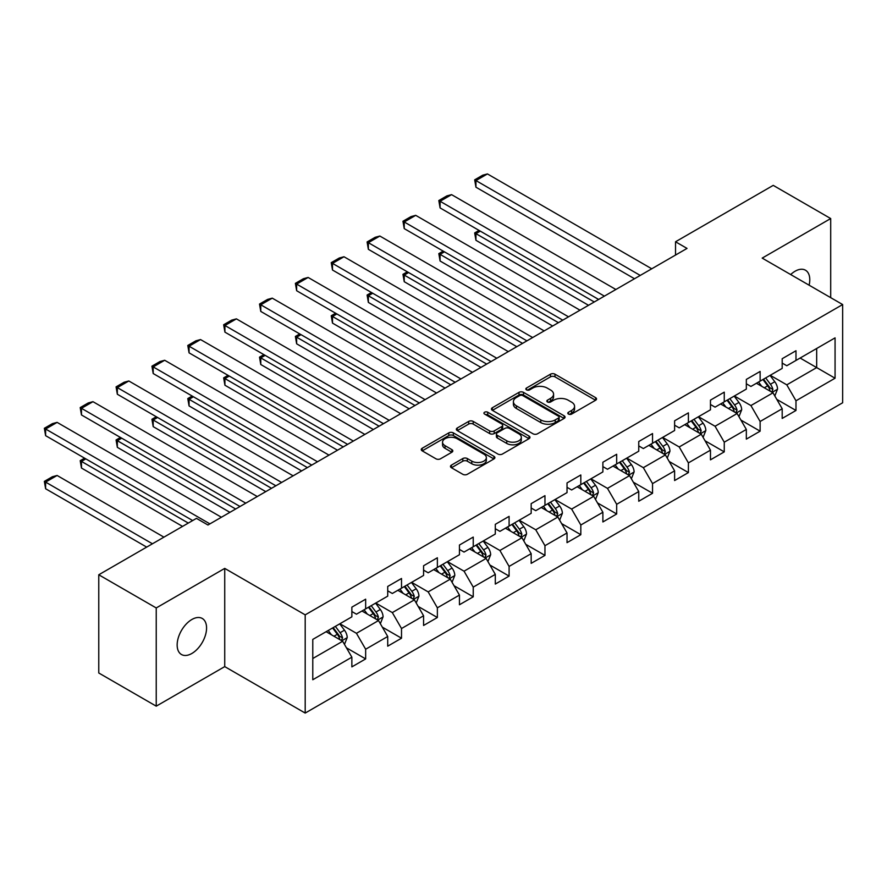 <?xml version="1.0" encoding="UTF-8"?>
<svg xmlns="http://www.w3.org/2000/svg" width="887" height="887" viewBox="0 0 887 887"><rect width="100%" height="100%" fill="white"/><g stroke="black" fill="none" stroke-linecap="round" stroke-linejoin="round"><path stroke-width="1.33" d="M568.467 414.085A2.229 1.286 0 0 0 571.627 414.085L595.598 400.248A3.193 1.841 0 0 0 596.541 398.939A3.193 1.841 0 0 0 595.598 397.642L554.985 374.192A3.193 1.841 0 0 0 550.472 374.192L526.501 388.029A2.229 1.286 0 0 0 525.847 388.95A2.229 1.286 0 0 0 526.501 389.859A2.229 1.286 0 0 0 529.661 389.859L532.765 388.062A10.212 5.899 0 0 1 547.201 388.062L550.583 390.014A10.212 5.899 0 0 1 553.577 394.183A10.212 5.899 0 0 1 550.583 398.352L547.49 400.148A2.229 1.286 0 0 0 546.835 401.057A2.229 1.286 0 0 0 547.49 401.977A2.229 1.286 0 0 0 550.639 401.977L553.743 400.181A10.212 5.899 0 0 1 568.19 400.181L571.572 402.133A10.212 5.899 0 0 1 574.565 406.301A10.212 5.899 0 0 1 571.572 410.47L568.467 412.267A2.229 1.286 0 0 0 567.813 413.176A2.229 1.286 0 0 0 568.467 414.085L568.467 412.267M191.858 653.475A20.811 12.008 120 0 0 205.451 635.136A20.811 12.008 120 0 0 202.269 618.472A20.811 12.008 120 0 0 191.858 619.503A20.811 12.008 120 0 0 178.276 637.831A20.811 12.008 120 0 0 181.458 654.506A20.811 12.008 120 0 0 191.858 653.475M809.11 285.193A20.811 12.008 120 0 0 805.474 270.213A20.811 12.008 120 0 0 795.062 271.245A20.811 12.008 120 0 0 790.683 274.549M451.416 465.121A3.193 1.841 0 0 0 450.485 466.429A3.193 1.841 0 0 0 451.416 467.726L462.814 474.301A3.193 1.841 0 0 0 467.327 474.301L493.948 458.934A3.193 1.841 0 0 0 494.891 457.625A3.193 1.841 0 0 0 493.948 456.328L453.335 432.878A3.193 1.841 0 0 0 448.822 432.878L422.201 448.257A3.193 1.841 0 0 0 421.258 449.554A3.193 1.841 0 0 0 422.201 450.862L435.96 458.801A3.193 1.841 0 0 0 440.473 458.801L451.871 452.226A3.193 1.841 0 0 0 452.802 450.918A3.193 1.841 0 0 0 451.871 449.62L445.041 445.673A8.537 4.923 0 0 1 442.546 442.192A8.537 4.923 0 0 1 447.813 437.646A8.537 4.923 0 0 1 457.115 438.71L483.858 454.144A8.537 4.923 0 0 1 486.353 457.625A8.537 4.923 0 0 1 481.087 462.182A8.537 4.923 0 0 1 471.784 461.118L467.327 458.546A3.193 1.841 0 0 0 462.814 458.546L451.416 465.121L451.416 467.726M224.733 568.401L156.234 607.95L98.767 574.776L98.767 672.989L156.234 706.163L224.733 666.614L305.195 713.07L305.195 614.857L224.733 568.401L224.733 666.614M830.698 297.655L830.698 218.557L762.188 258.106L842.65 304.551L305.195 614.857M830.698 218.557L773.231 185.372L675.528 241.774L675.528 255.046M98.767 574.776L196.459 518.363L207.957 525.004L687.026 248.415L675.528 241.774M532.987 433.787A3.193 1.841 0 0 0 537.5 433.787L564.121 418.42A3.193 1.841 0 0 0 565.063 417.112A3.193 1.841 0 0 0 564.121 415.815L523.507 392.364A3.193 1.841 0 0 0 518.995 392.364L492.374 407.732A3.193 1.841 0 0 0 491.442 409.04A3.193 1.841 0 0 0 492.374 410.337L532.987 433.787M485.477 414.573A2.229 1.286 0 0 1 487.75 414.883L487.75 412.233L529.04 436.071A3.193 1.841 0 0 1 529.971 437.369A3.193 1.841 0 0 1 529.04 438.677L502.408 454.044A3.193 1.841 0 0 1 497.895 454.044L457.282 430.594L457.282 427.989A3.193 1.841 0 0 0 456.35 429.297A3.193 1.841 0 0 0 457.282 430.594M457.282 427.989L468.68 421.414A3.193 1.841 0 0 1 473.192 421.414L489.668 430.927A3.193 1.841 0 0 0 494.181 430.927L501.732 426.558A3.193 1.841 0 0 0 502.674 425.261A3.193 1.841 0 0 0 501.732 423.953L484.59 414.052A2.229 1.286 0 0 1 483.936 413.142A2.229 1.286 0 0 1 485.311 411.956A2.229 1.286 0 0 1 487.75 412.233M305.195 713.07L842.65 402.765L842.65 304.551M346.462 647.832L365.655 658.919L365.655 649.229L387.719 636.489L387.719 646.179L401.512 638.208L401.512 628.528L423.576 615.778L423.576 625.468L437.369 617.507L437.369 607.817L459.444 595.077L459.444 604.768L473.237 596.807L473.237 587.116L495.301 574.377L495.301 584.067L509.094 576.095L509.094 566.416L531.169 553.665L531.169 563.356L544.962 555.395L544.962 545.705L567.026 532.965L567.026 542.656L580.819 534.695L580.819 525.004L602.883 512.265L602.883 521.955L616.676 513.983L616.676 504.304L638.751 491.553L638.751 501.244L652.544 493.283L652.544 483.592L674.608 470.853L674.608 480.543L688.401 472.583L688.401 462.892L710.465 450.152L710.465 459.843L724.258 451.871L724.258 442.192L746.333 429.441L746.333 439.132L760.126 431.171L760.126 421.48L782.19 408.741L782.19 418.431L795.983 410.47L795.983 400.78L835.066 378.217L835.066 337.869L816.672 348.491L816.672 367.595L835.066 378.217M365.655 658.919L351.862 666.88L351.862 657.189L312.778 679.752L312.778 639.405L351.862 616.842L351.862 607.151L365.655 599.191L365.655 608.881L387.719 596.142L387.719 586.451L401.512 578.49L401.512 588.181L423.576 575.441L423.576 565.751L437.369 557.779L437.369 567.469L459.444 554.73L459.444 545.039L473.237 537.078L473.237 546.769L495.301 534.029L495.301 524.339L509.094 516.378L509.094 526.069L531.169 513.318L531.169 503.639L544.962 495.667L544.962 505.357L567.026 492.618L567.026 482.927L580.819 474.966L580.819 484.657L602.883 471.917L602.883 462.227L616.676 454.266L616.676 463.956L638.751 451.206L638.751 441.526L652.544 433.555L652.544 443.245L674.608 430.505L674.608 420.815L688.401 412.854L688.401 422.545L710.465 409.805L710.465 400.115L724.258 392.154L724.258 401.844L746.333 389.094L746.333 379.414L760.126 371.442L760.126 381.133L782.19 368.393L782.19 358.703L795.983 350.742L795.983 360.432L835.066 337.869M361.974 611.01L378.527 620.556L356.452 633.307L339.909 623.749M351.862 611.531L356.452 614.192L365.655 608.881M356.452 633.307L365.655 649.229M378.527 620.556L387.719 636.489M397.831 590.298L414.384 599.856L392.32 612.595L375.766 603.038M387.719 590.831L392.32 593.481L401.512 588.181M392.32 612.595L401.512 628.528M414.384 599.856L423.576 615.778M433.699 569.598L450.252 579.156L428.177 591.895L411.623 582.338M423.576 570.13L428.177 572.78L437.369 567.469M428.177 591.895L437.369 607.817M450.252 579.156L459.444 595.077M469.556 548.887L486.109 558.444L464.045 571.195L447.491 561.637M459.444 549.419L464.045 552.08L473.237 546.769M464.045 571.195L473.237 587.116M486.109 558.444L495.301 574.377M505.413 528.186L521.966 537.744L499.902 550.483L483.348 540.926M495.301 528.719L499.902 531.368L509.094 526.069M499.902 550.483L509.094 566.416M521.966 537.744L531.169 553.665M541.281 507.486L557.834 517.043L535.759 529.783L519.205 520.225M531.169 508.018L535.759 510.668L544.962 505.357M535.759 529.783L544.962 545.705M557.834 517.043L567.026 532.965M577.138 486.775L593.691 496.332L571.627 509.071L555.074 499.525M567.026 487.307L571.627 489.968L580.819 484.657M571.627 509.071L580.819 525.004M593.691 496.332L602.883 512.265M613.006 466.074L629.548 475.632L607.484 488.371L590.93 478.814M602.883 466.606L607.484 469.256L616.676 463.956M607.484 488.371L616.676 504.304M629.548 475.632L638.751 491.553M648.863 445.374L665.416 454.931L643.341 467.671L626.799 458.113M638.751 445.906L643.341 448.556L652.544 443.245M643.341 467.671L652.544 483.592M665.416 454.931L674.608 470.853M684.72 424.662L701.273 434.22L679.209 446.959L662.656 437.413M674.608 425.195L679.209 427.856L688.401 422.545M679.209 446.959L688.401 462.892M701.273 434.22L710.465 450.152M720.588 403.962L737.13 413.519L715.066 426.259L698.512 416.702M710.465 404.494L715.066 407.144L724.258 401.844M715.066 426.259L724.258 442.192M737.13 413.519L746.333 429.441M756.445 383.262L772.998 392.819L750.923 405.559L734.381 396.001M746.333 383.794L750.923 386.444L760.126 381.133M750.923 405.559L760.126 421.48M772.998 392.819L782.19 408.741M800.118 358.038L816.672 367.595L786.791 384.847L770.238 375.301M782.19 363.082L786.791 365.743L795.983 360.432M786.791 384.847L795.983 400.78M156.234 607.95L156.234 706.163M312.778 658.52L342.659 641.268L326.117 631.71M342.659 641.268L351.862 657.189M776.79 399.383L795.983 410.47M740.933 420.083L760.126 431.171M705.065 440.795L724.258 451.871M669.208 461.495L688.401 472.583M633.34 482.206L652.544 493.283M597.483 502.907L616.676 513.983M561.626 523.607L580.819 534.695M525.758 544.319L544.962 555.395M489.901 565.019L509.094 576.095M454.044 585.719L473.237 596.807M418.176 606.431L437.369 617.507M382.319 627.131L401.512 638.208M569.365 414.406L571.572 413.131A10.212 5.899 0 0 0 574.565 408.962L574.565 406.301M553.577 394.183L553.577 396.844A10.212 5.899 0 0 1 550.583 401.013L548.377 402.288M595.565 400.27L554.985 376.842A3.193 1.841 0 0 0 550.472 376.842L527.388 390.169M564.088 418.442L523.507 395.014A3.193 1.841 0 0 0 518.995 395.014L492.418 410.371L492.374 407.732M558.488 418.032A2.229 1.286 0 0 0 559.143 417.112A2.229 1.286 0 0 0 558.488 416.203L522.831 395.624A2.229 1.286 0 0 0 519.671 395.624L516.4 397.509A10.212 5.899 0 0 0 513.407 401.678A10.212 5.899 0 0 0 516.4 405.847L540.771 419.917A10.212 5.899 0 0 0 555.218 419.917L558.488 418.032L558.488 420.682A2.229 1.286 0 0 0 559.143 419.773L559.143 417.112M513.407 401.678L513.407 404.328A10.212 5.899 0 0 0 516.4 408.497L516.4 405.847M558.488 420.682L555.218 422.567A10.212 5.899 0 0 1 540.771 422.567L516.4 408.497M457.326 430.627L468.68 424.075L468.68 421.414M502.674 425.261L502.674 427.911A3.193 1.841 0 0 1 501.732 429.219L494.181 433.577A3.193 1.841 0 0 1 489.668 433.577L473.192 424.075A3.193 1.841 0 0 0 468.68 424.075M487.75 414.883L528.996 438.699M506.754 440.795A8.537 4.923 0 0 0 516.057 441.859A8.537 4.923 0 0 0 521.323 437.313A8.537 4.923 0 0 0 518.828 433.821L509.404 428.388A3.193 1.841 0 0 0 504.891 428.388L497.341 432.745A3.193 1.841 0 0 0 496.398 434.053A3.193 1.841 0 0 0 497.341 435.351L506.754 440.795L506.754 443.445A8.537 4.923 0 0 0 516.057 444.52A8.537 4.923 0 0 0 521.323 439.963L521.323 437.313M496.398 434.053L496.398 436.703A3.193 1.841 0 0 0 497.341 438.012L497.341 435.351M506.754 443.445L497.341 438.012M486.353 457.625L486.353 460.286A8.537 4.923 0 0 1 481.087 464.843A8.537 4.923 0 0 1 471.784 463.768L467.327 461.196A3.193 1.841 0 0 0 462.814 461.196L451.461 467.748M442.546 442.192L442.546 444.853A8.537 4.923 0 0 0 445.041 448.334L445.041 445.673M451.827 452.248L445.041 448.334M493.904 458.956L453.335 435.528A3.193 1.841 0 0 0 448.822 435.528L422.234 450.884L422.201 448.257M774.817 395.957L777.544 389.071A8.615 4.978 -120 0 0 774.794 381.732L770.049 375.401M761.778 386.344L758.562 382.042M594.268 301.968L475.942 233.658L475.942 240.288L588.513 305.283M771.668 392.043L772.899 389.437A8.615 4.978 -120 0 0 770.426 384.259L765.681 377.929M763.53 379.17L768.796 386.2A4.391 2.539 60 0 1 769.583 387.53L772.899 389.437M762.931 379.514L767.676 385.845A8.615 4.978 60 0 1 770.138 391.034M480.31 231.141L475.942 233.658L474.678 232.926L479.047 230.409M475.942 240.288L474.678 232.926M640.237 275.425L475.942 180.571L475.942 187.201L634.493 278.74M651.734 268.783L487.44 173.93L475.942 180.571L474.678 179.839L482.728 175.194L487.44 173.93M475.942 187.201L474.678 179.839M738.949 416.668L741.687 409.772A8.615 4.978 -120 0 0 738.938 402.443L734.192 396.101M725.921 407.044L722.694 402.742M558.4 322.668L440.085 254.358L440.085 261L552.656 325.995M735.8 412.754L737.03 410.138A8.615 4.978 -120 0 0 734.569 404.96L729.824 398.629M727.662 399.871L732.928 406.9A4.391 2.539 60 0 1 733.726 408.231L737.03 410.138M727.063 400.225L731.808 406.556A8.615 4.978 60 0 1 734.281 411.734M444.454 251.841L440.085 254.358L438.821 253.627L443.19 251.11M440.085 261L438.821 253.627M703.092 437.369L705.83 430.483A8.615 4.978 -120 0 0 703.081 423.143L698.335 416.812M690.064 427.745L686.837 423.443M522.543 343.38L404.228 275.07L404.228 281.7L516.799 346.695M699.943 433.455L701.173 430.849A8.615 4.978 -120 0 0 698.712 425.66L693.967 419.329M691.805 420.582L697.071 427.601A4.391 2.539 60 0 1 697.869 428.942L701.173 430.849M691.206 420.926L695.951 427.257A8.615 4.978 60 0 1 698.413 432.435M408.597 272.542L404.228 275.07L402.964 274.338L407.333 271.81M404.228 281.7L402.964 274.338M604.38 296.125L440.085 201.271L440.085 207.913L598.636 299.451M615.877 289.495L451.583 194.641L440.085 201.271L438.821 200.54L446.871 195.894L451.583 194.641M440.085 207.913L438.821 200.54M568.523 316.836L404.228 221.983L404.228 228.613L562.768 320.152M580.009 310.195L415.715 215.341L404.228 221.983L402.964 221.251L411.003 216.605L415.715 215.341M404.228 228.613L402.964 221.251M667.235 458.069L669.962 451.184A8.615 4.978 -120 0 0 667.212 443.844L662.467 437.513M654.196 448.456L650.98 444.154M486.686 364.08L368.36 295.77L368.36 302.412L480.931 367.395M664.075 454.155L665.317 451.55A8.615 4.978 -120 0 0 662.844 446.372L658.099 440.041M655.948 441.282L661.203 448.312A4.391 2.539 60 0 1 662.001 449.642L665.317 451.55M655.349 441.626L660.083 447.957A8.615 4.978 60 0 1 662.556 453.146M372.728 293.253L368.36 295.77L367.096 295.038L371.465 292.522M368.36 302.412L367.096 295.038M631.367 478.78L634.105 471.884A8.615 4.978 -120 0 0 631.356 464.555L626.61 458.213M618.339 469.156L615.112 464.855M450.818 384.781L332.503 316.471L332.503 323.112L445.074 388.107M628.218 474.867L629.448 472.261A8.615 4.978 -120 0 0 626.987 467.072L622.242 460.741M620.08 461.983L625.346 469.012A4.391 2.539 60 0 1 626.144 470.343L629.448 472.261M619.481 462.338L624.226 468.669A8.615 4.978 60 0 1 626.699 473.846M336.872 313.954L332.503 316.471L331.239 315.75L335.608 313.222M332.503 323.112L331.239 315.75M595.51 499.481L598.237 492.595A8.615 4.978 -120 0 0 595.487 485.256L590.753 478.925M582.482 489.857L579.255 485.555M414.961 405.492L296.646 337.182L296.646 343.812L409.217 408.807M592.361 495.567L593.591 492.961A8.615 4.978 -120 0 0 591.13 487.783L586.385 481.441M584.223 482.694L589.489 489.713A4.391 2.539 60 0 1 590.287 491.054L593.591 492.961M583.624 483.038L588.369 489.369A8.615 4.978 60 0 1 590.831 494.547M301.015 334.654L296.646 337.182L295.382 336.45L299.751 333.922M296.646 343.812L295.382 336.45M532.655 337.537L368.36 242.683L368.36 249.314L526.911 340.852M544.152 330.895L379.858 236.042L368.36 242.683L367.096 241.951L375.146 237.306L379.858 236.042M368.36 249.314L367.096 241.951M496.798 358.237L332.503 263.384L332.503 270.025L491.054 361.563M508.295 351.607L344.001 256.753L332.503 263.384L331.239 262.652L339.289 258.006L344.001 256.753M332.503 270.025L331.239 262.652M460.941 378.949L296.646 284.095L296.646 290.725L455.186 382.264M472.427 372.307L308.133 277.454L296.646 284.095L295.382 283.363L303.421 278.718L308.133 277.454M296.646 290.725L295.382 283.363M425.073 399.649L260.778 304.795L260.778 311.426L419.329 402.964M436.57 393.008L272.276 298.154L260.778 304.795L259.514 304.064L267.564 299.418L272.276 298.154M260.778 311.426L259.514 304.064M389.216 420.349L224.921 325.496L224.921 332.137L383.472 423.676M400.713 413.719L236.419 318.865L224.921 325.496L223.657 324.764L231.707 320.118L236.419 318.865M224.921 332.137L223.657 324.764M353.348 441.061L189.064 346.207L189.064 352.838L347.604 444.376M364.845 434.419L200.551 339.566L189.064 346.207L187.789 345.475L195.839 340.83L200.551 339.566M189.064 352.838L187.789 345.475M317.491 461.761L153.196 366.908L153.196 373.538L311.747 465.076M328.988 455.131L164.694 360.266L153.196 366.908L151.932 366.176L159.982 361.53L164.694 360.266M153.196 373.538L151.932 366.176M281.634 482.461L117.339 387.608L117.339 394.249L275.879 485.788M293.12 475.831L128.826 380.978L117.339 387.608L116.075 386.876L124.113 382.242L128.826 380.978M117.339 394.249L116.075 386.876M245.766 503.173L81.471 408.319L81.471 414.95L240.022 506.488M257.263 496.532L92.969 401.678L81.471 408.319L80.207 407.588L88.256 402.942L92.969 401.678M81.471 414.95L80.207 407.588M559.642 520.181L562.38 513.296A8.615 4.978 -120 0 0 559.63 505.956L554.885 499.625M546.614 510.568L543.398 506.266M379.104 426.192L260.778 357.882L260.778 364.524L373.349 429.508M556.493 516.267L557.735 513.662A8.615 4.978 -120 0 0 555.262 508.484L550.517 502.153M548.366 503.395L553.621 510.424A4.391 2.539 60 0 1 554.419 511.755L557.735 513.662M547.756 503.738L552.501 510.08A8.615 4.978 60 0 1 554.974 515.258M265.146 355.365L260.778 357.882L259.514 357.151L263.882 354.634M260.778 364.524L259.514 357.151M523.785 540.893L526.523 533.996A8.615 4.978 -120 0 0 523.773 526.667L519.028 520.336M510.757 531.269L507.53 526.967M343.236 446.893L224.921 378.583L224.921 385.224L337.492 450.219M520.636 536.979L521.866 534.373A8.615 4.978 -120 0 0 519.405 529.184L514.66 522.853M512.498 524.095L517.764 531.125A4.391 2.539 60 0 1 518.562 532.455L521.866 534.373M511.899 524.45L516.644 530.781A8.615 4.978 60 0 1 519.106 535.959M229.29 376.066L224.921 378.583L223.657 377.862L228.026 375.334M224.921 385.224L223.657 377.862M487.928 561.593L490.655 554.708A8.615 4.978 -120 0 0 487.905 547.368L483.16 541.037M474.889 551.969L471.673 547.667M307.379 467.604L189.064 399.294L189.064 405.924L301.624 470.919M484.779 557.679L486.009 555.074A8.615 4.978 -120 0 0 483.537 549.896L478.803 543.554M476.641 544.806L481.907 551.825A4.391 2.539 60 0 1 482.705 553.166L486.009 555.074M476.042 545.15L480.787 551.481A8.615 4.978 60 0 1 483.249 556.67M193.421 396.766L189.064 399.294L187.789 398.562L192.157 396.034M189.064 405.924L187.789 398.562M452.06 582.293L454.798 575.408A8.615 4.978 -120 0 0 452.048 568.068L447.303 561.737M439.032 572.68L435.805 568.379M271.511 488.305L153.196 419.994L153.196 426.636L265.767 491.62M448.911 578.379L450.141 575.774A8.615 4.978 -120 0 0 447.68 570.596L442.935 564.265M440.772 565.507L446.039 572.536A4.391 2.539 60 0 1 446.837 573.867L450.141 575.774M440.174 565.851L444.919 572.193A8.615 4.978 60 0 1 447.392 577.37M157.564 417.478L153.196 419.994L151.932 419.263L156.3 416.746M153.196 426.636L151.932 419.263M416.203 603.005L418.941 596.108A8.615 4.978 -120 0 0 416.191 588.78L411.446 582.449M403.175 593.381L399.948 589.079M235.654 509.005L117.339 440.695L117.339 447.336L229.91 512.331M413.054 599.091L414.284 596.485A8.615 4.978 -120 0 0 411.823 591.296L407.078 584.965M404.915 586.207L410.182 593.237A4.391 2.539 60 0 1 410.98 594.567L414.284 596.485M404.317 586.562L409.062 592.893A8.615 4.978 60 0 1 411.524 598.071M121.707 438.178L117.339 440.695L116.075 439.974L120.444 437.446M117.339 447.336L116.075 439.974M380.346 623.705L383.073 616.82A8.615 4.978 -120 0 0 380.323 609.48L375.578 603.149M367.307 614.081L364.091 609.779M188.299 523.075L81.471 461.406L81.471 468.037L182.556 526.401M377.197 619.791L378.427 617.186A8.615 4.978 -120 0 0 375.955 612.008L371.209 605.666M369.059 606.919L374.314 613.937A4.391 2.539 60 0 1 375.112 615.279L378.427 617.186M368.46 607.262L373.205 613.593A8.615 4.978 60 0 1 375.667 618.782M85.839 458.878L81.471 461.406L80.207 460.675L84.575 458.147M81.471 468.037L80.207 460.675M344.478 644.405L347.216 637.52A8.615 4.978 -120 0 0 344.466 630.191L339.721 623.849M152.442 543.786L45.614 482.107L57.112 475.476L163.929 537.145M331.45 634.793L328.223 630.491M45.614 488.748L44.35 481.375L45.614 482.107L45.614 488.748L146.688 547.102M341.329 640.492L342.559 637.886A8.615 4.978 -120 0 0 340.098 632.708L335.353 626.377M333.19 627.619L338.457 634.648A4.391 2.539 60 0 1 339.255 635.979L342.559 637.886M332.592 627.963L337.337 634.305A8.615 4.978 60 0 1 339.81 639.483M44.35 481.375L52.4 476.729L57.112 475.476M209.909 523.873L45.614 429.02L45.614 435.661L192.667 520.558M221.406 517.243L57.112 422.378L45.614 429.02L44.35 428.288L52.4 423.642L57.112 422.378M45.614 435.661L44.35 428.288M571.572 413.131L571.572 410.47M547.49 401.977L547.49 400.148M550.583 401.013L550.583 398.352M526.501 389.859L526.501 388.029M550.472 376.842L550.472 374.192M554.985 376.842L554.985 374.192M595.598 400.248L595.598 397.642M518.995 395.014L518.995 392.364M523.507 395.014L523.507 392.364M564.121 418.42L564.121 415.815M540.771 422.567L540.771 419.917M555.218 422.567L555.218 419.917M473.192 424.075L473.192 421.414M489.668 433.577L489.668 430.927M494.181 433.577L494.181 430.927M501.732 429.219L501.732 426.558M529.04 438.677L529.04 436.071M462.814 461.196L462.814 458.546M467.327 461.196L467.327 458.546M471.784 463.768L471.784 461.118M451.871 452.226L451.871 449.62M448.822 435.528L448.822 432.878M453.335 435.528L453.335 432.878M493.948 458.934L493.948 456.328M772.145 392.32L777.489 389.238M770.426 384.259L774.794 381.732M764.306 387.796L767.676 385.845M736.288 413.032L741.632 409.938M734.569 404.96L738.938 402.443M728.438 408.497L731.808 406.556M700.42 433.732L705.764 430.65M698.712 425.66L703.081 423.143M692.581 429.208L695.951 427.257M664.563 454.432L669.907 451.35M662.844 446.372L667.212 443.844M656.724 449.909L660.083 447.957M628.706 475.144L634.05 472.05M626.987 467.072L631.356 464.555M620.856 470.609L624.226 468.669M592.838 495.844L598.182 492.762M591.13 487.783L595.487 485.256M584.999 491.32L588.369 489.369M556.981 516.544L562.325 513.462M555.262 508.484L559.63 505.956M549.131 512.021L552.501 510.08M521.124 537.256L526.468 534.162M519.405 529.184L523.773 526.667M513.274 532.721L516.644 530.781M485.256 557.956L490.6 554.874M483.537 549.896L487.905 547.368M477.417 553.433L480.787 551.481M449.399 578.657L454.743 575.574M447.68 570.596L452.048 568.068M441.549 574.133L444.919 572.193M413.53 599.368L418.875 596.275M411.823 591.296L416.191 588.78M405.692 594.833L409.062 592.893M377.674 620.068L383.018 616.986M375.955 612.008L380.323 609.48M369.835 615.545L373.205 613.593M341.817 640.769L347.161 637.686M340.098 632.708L344.466 630.191M333.967 636.245L337.337 634.305"/></g></svg>
